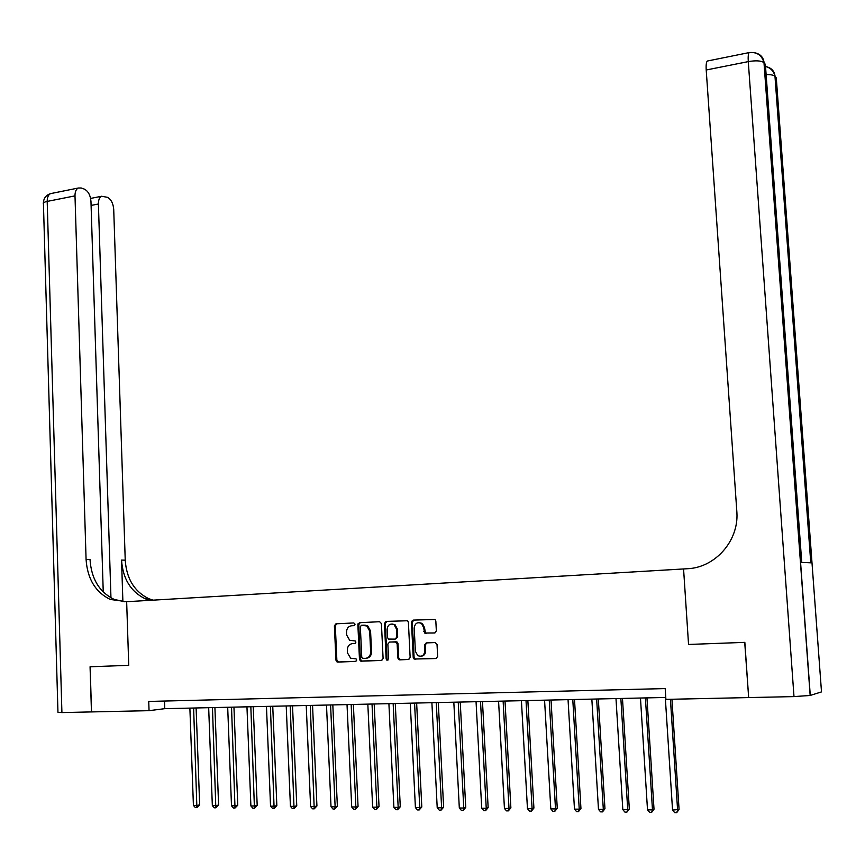 <?xml version="1.0" encoding="UTF-8"?>
<svg xmlns="http://www.w3.org/2000/svg" width="865" height="865" viewBox="0 0 865 865"><rect width="100%" height="100%" fill="white"/><g stroke="black" fill="none" stroke-linecap="round" stroke-linejoin="round"><path stroke-width="1.3" d="M355.082 624.238L353.839 622.951L335.977 623.806L334.387 625.795L335.944 660.222L337.707 662.071L355.612 661.433L356.737 660.038L356.045 658.86L350.66 658.233L347.471 652.87L347.341 649.983C347.492 646.241 349.2 644.122 352.455 643.614L354.791 643.517L355.904 642.122L355.256 640.976L349.665 640.251L346.66 635.007L346.519 632.131C346.681 628.401 348.379 626.271 351.633 625.752L353.958 625.644L355.082 624.238M434.663 632.996L436.338 630.942L435.83 620.994L435.084 619.481L413.113 620.108L411.459 622.151L413.211 657.4L414.13 659.043L435.96 658.546L437.647 656.513L437.03 644.457L435.149 642.554L426.186 642.922L424.51 644.955L424.812 650.913C424.164 655.562 421.817 657.13 417.773 655.627L415.373 651.269L414.216 628.044C414.962 623.222 417.395 621.708 421.536 623.503L423.634 627.622L424.639 633.05L434.663 632.996M748.549 697.579L665.899 699.385L665.196 688.572L148.737 701.439L149.05 710.673L91.528 711.927L90.144 666.774L128.744 665.336L126.658 601.705L683.566 568.954L688.551 644.457L744.722 642.371L748.658 697.558L744.841 642.36L688.551 644.457L683.566 568.954L687.34 568.727C714.879 567.754 738.667 541.263 736.915 512.75L706.208 69.989C705.927 65.124 706.294 62.139 707.311 61.037L708.057 60.885M381.422 623.568L379.616 621.719L359.462 622.681L357.861 624.681L359.472 659.357L360.467 661.044L381.465 660.503L383.098 658.503L381.422 623.568M386.071 621.405L407.599 620.746L408.399 622.292L410.14 657.508L408.485 659.541L398.765 659.617L397.824 657.962L397.132 643.711L395.294 641.841L389.488 642.079L387.855 644.09L388.569 658.881L386.817 660.136L386.147 658.968L384.438 623.427L386.071 621.405M149.05 710.673L164.772 708.673L665.769 697.46M412.335 621.697L412.27 620.4M164.512 701.05L164.772 708.673M353.028 643.571L355.039 643.474M336.788 623.773L335.306 625.741L336.863 660.125L338.626 661.985L355.958 661.357M351.633 625.752L354.088 625.622M360.262 622.638L358.77 624.638L360.381 659.271L362.165 661.141L381.876 660.428M361.462 625.287L360.337 626.692L361.754 657.151L362.446 658.319L365.484 658.362C368.771 657.865 370.501 655.735 370.653 651.972L369.669 631.093L366.857 625.968L361.462 625.287L363.927 625.168M366.057 658.308L366.382 658.276C369.669 657.778 371.399 655.648 371.55 651.886L370.653 651.972M364.825 625.114L367.755 625.925L370.566 631.028L371.55 651.886M408.907 659.465L399.662 659.854M390.256 642.014L397.111 642.035L397.997 643.646L398.7 657.876L400.527 659.768M386.839 621.373L385.325 623.373L387.023 658.881L387.92 660.146M396.408 628.952L394.17 624.746C390.169 623.157 387.823 624.703 387.142 629.374L387.531 637.483L388.428 639.094L395.164 639.105L396.808 637.083L396.408 628.952L397.284 628.898L395.046 624.703L391.921 623.968M395.262 639.105L397.673 637.018L396.808 637.083M397.284 628.898L397.673 637.018M419.049 622.595L422.38 623.449L424.488 627.568L425.493 632.996L434.933 632.953M421.039 656.265C423.98 655.929 425.515 654.113 425.656 650.826L424.812 650.913M426.694 642.9L425.364 644.89L425.656 650.826M413.859 620.075L412.324 622.097L414.075 657.313L414.984 658.946L436.393 658.481M189.878 708.111L193.414 805.402L197.177 805.434L199.664 804.861L196.106 707.97M199.664 804.861L196.885 807.618L193.619 708.024M196.885 807.618L195.371 807.596L193.414 805.402M208.67 707.689L212.336 805.585L216.142 805.618L218.596 805.045L214.909 707.548M218.596 805.045L215.828 807.813L212.455 707.602M215.828 807.813L214.304 807.802L212.336 805.585M227.69 707.267L231.496 805.769L235.356 805.802L237.767 805.229L233.95 707.127M237.767 805.229L235.01 808.018L231.528 707.181M235.01 808.018L233.463 807.996L231.496 805.769M246.958 706.835L250.893 805.964L254.797 805.996L257.186 805.412L253.229 706.694M257.186 805.412L254.44 808.224L250.839 706.748M254.44 808.224L252.872 808.202L250.893 805.964M266.463 706.391L270.54 806.148L274.497 806.191L276.843 805.607L272.745 706.251M276.843 805.607L274.119 808.429L270.399 706.305M274.119 808.429L272.529 808.407L270.54 806.148M91.452 711.927L90.068 666.774L128.744 665.336L126.658 601.705L110.19 599.434C95.42 592.114 87.387 578.782 86.078 559.439L74.996 195.868L47.197 201.415L61.912 712.576L91.528 711.917M110.958 597.845L98.405 203.999C98.372 199.988 99.432 197.404 101.583 196.258L107.303 197.285C111.023 199.21 113.164 203.21 113.715 209.308L125.23 560.163C126.55 578.815 134.421 591.66 148.856 598.721L153.105 600.148M149.937 600.332L145.212 598.785C130.756 591.703 122.862 578.804 121.543 560.087L122.895 601.662M61.912 712.576L57.955 712.317L43.445 204.043C42.796 202.972 44.039 202.096 47.197 201.415C47.186 197.404 48.299 194.809 50.538 193.63L52.127 193.306M103.249 592.017L90.966 201.415C90.403 195.187 88.176 191.079 84.294 189.089L81.148 187.975L78.261 188.029C76.066 189.208 74.974 191.825 74.996 195.868M124.884 601.802L114.072 599.369C99.345 592.071 91.322 578.782 90.014 559.514L86.078 559.439M766.12 74.585C770.639 74.487 773.591 75.06 774.975 76.293L776.283 77.904L821.501 691.903L810.159 695.46L793.994 696.595L748.668 697.579M793.994 696.595L748.279 61.61C755.967 60.312 761.211 60.669 763.99 62.658L765.374 64.356L801.747 562.412L810.883 562.834L775.094 76.434C774.456 71.265 771.634 68.043 766.617 66.778M286.218 705.948L290.435 806.342L294.446 806.385L296.76 805.791L292.521 705.808M296.76 805.791L294.046 808.634L290.207 705.862M294.046 808.634L292.435 808.624L290.435 806.342M306.232 705.505L310.6 806.548L314.655 806.58L316.925 805.985L312.546 705.364M316.925 805.985L314.222 808.851L310.265 705.418M314.222 808.851L312.6 808.829L310.6 806.548M326.494 705.051L331.014 806.742L335.133 806.785L337.361 806.18L332.82 704.91M337.361 806.18L334.679 809.067L335.133 806.785L330.581 704.964M334.679 809.067L333.025 809.045L331.014 806.742M347.027 704.597L351.698 806.948L355.872 806.991L358.056 806.385L353.374 704.445M358.056 806.385L355.385 809.283L355.872 806.991L351.168 704.499M355.385 809.283L353.72 809.262L351.698 806.948M358.11 623.579L358.261 624.66M367.83 704.121L372.653 807.153L376.881 807.196L379.032 806.58L374.188 703.98M379.032 806.58L376.372 809.499L376.881 807.196L372.026 704.034M376.372 809.499L374.686 809.489L372.653 807.153M388.904 703.656L393.889 807.359L398.17 807.402L400.279 806.785L395.273 703.515M400.279 806.785L397.641 809.726L398.17 807.402L393.153 703.559M397.641 809.726L395.932 809.705L393.889 807.359M410.259 703.18L415.405 807.575L419.752 807.607L421.806 806.991L416.638 703.029M421.806 806.991L419.19 809.954L419.752 807.607L414.562 703.083M419.19 809.954L417.46 809.932L415.405 807.575M431.894 702.694L437.214 807.78L441.615 807.824L443.626 807.207L438.285 702.553M443.626 807.207L441.031 810.181L441.615 807.824L436.263 702.596M441.031 810.181L439.269 810.159L437.214 807.78M453.822 702.196L459.315 807.996L463.77 808.04L465.738 807.413L460.234 702.056M465.738 807.413L463.164 810.418L463.77 808.04L458.245 702.099M463.164 810.418L461.38 810.397L459.315 807.996M476.053 701.699L481.719 808.224L486.238 808.267L488.152 807.629L482.475 701.558M488.152 807.629L485.6 810.646L486.238 808.267L480.529 701.601M485.6 810.646L483.795 810.635L481.719 808.224M498.575 701.201L504.436 808.44L509.009 808.483L510.88 807.845L505.009 701.05M510.88 807.845L508.339 810.883L509.009 808.483L503.127 701.093M508.339 810.883L506.512 810.873L504.436 808.44M521.422 700.693L527.455 808.667L532.094 808.71L533.91 808.072L527.855 700.542M533.91 808.072L531.402 811.132L532.094 808.71L526.017 700.585M531.402 811.132L529.542 811.111L527.455 808.667M544.572 700.174L550.8 808.894L555.503 808.937L557.265 808.299L551.027 700.023M557.265 808.299L554.779 811.381L555.503 808.937L549.243 700.066M554.779 811.381L552.886 811.359L550.8 808.894M568.046 699.644L574.468 809.132L579.236 809.175L580.945 808.526L574.511 699.504M580.945 808.526L578.48 811.63L579.236 809.175L572.781 699.536M578.48 811.63L576.566 811.608L574.468 809.132M591.844 699.115L598.472 809.359L603.316 809.413L604.959 808.753L598.321 698.963M604.959 808.753L602.516 811.878L603.316 809.413L596.645 699.007M602.516 811.878L600.58 811.857L598.472 809.359M615.988 698.574L622.811 809.597L627.72 809.651L629.32 808.98L622.476 698.423M629.32 808.98L626.898 812.138L627.72 809.651L620.854 698.466M626.898 812.138L624.93 812.116L622.811 809.597M640.468 698.023L647.507 809.845L652.48 809.889L654.016 809.218L646.966 697.882M654.016 809.218L651.626 812.397L652.48 809.889L645.409 697.914M651.626 812.397L649.637 812.376L647.507 809.845M665.293 697.471L672.548 810.083L679.068 809.467L671.932 699.255M679.068 809.467L676.711 812.657L677.609 810.137L670.429 699.288M676.711 812.657L674.689 812.635L672.548 810.083M353.374 643.538L352.455 643.614M338.626 661.985L337.707 662.071M336.863 660.125L335.944 660.222M335.306 625.741L334.387 625.795M362.165 661.141L361.256 661.228M360.381 659.271L359.472 659.357M358.77 624.638L357.861 624.681M370.566 631.028L369.669 631.093M398.7 657.876L397.824 657.962M397.997 643.646L397.132 643.711M396.17 641.765L395.294 641.841M390.364 642.003L389.488 642.079M387.023 658.881L386.147 658.968M385.325 623.373L384.438 623.427M426.553 633.321L425.699 633.385M424.683 631.439L423.828 631.493M424.488 627.568L423.634 627.622M425.364 644.89L424.51 644.955M415.924 659.206L415.07 659.303M414.075 657.313L413.211 657.4M412.324 622.097L411.459 622.151M121.543 560.087L125.23 560.163M98.405 203.999L91.095 205.416M755.459 52.927C760.573 54.214 763.471 57.512 764.119 62.81L810.278 695.417M749.912 52.451L749.187 52.581C748.279 53.673 747.976 56.679 748.279 61.61L706.208 69.989M337.88 661.822L336.961 661.909M361.375 660.947L360.467 661.044M367.755 625.925L366.857 625.968M399.641 659.53L398.765 659.617M397.111 642.035L396.246 642.1M387.704 660.049L386.817 660.136M395.046 624.703L394.17 624.746M425.493 632.996L424.639 633.05M422.38 623.449L421.536 623.503M414.984 658.946L414.13 659.043M114.072 599.369L110.19 599.434M145.212 598.785L148.856 598.721M101.583 196.258L90.609 198.431M78.261 188.029L50.538 193.63C45.996 195.112 43.607 198.258 43.38 203.07M810.159 695.46L763.99 62.658C761.816 55.187 756.886 51.824 749.187 52.581L707.311 61.037M810.765 562.823L774.975 76.293C773.786 71.103 770.629 67.838 765.525 66.486"/></g></svg>
